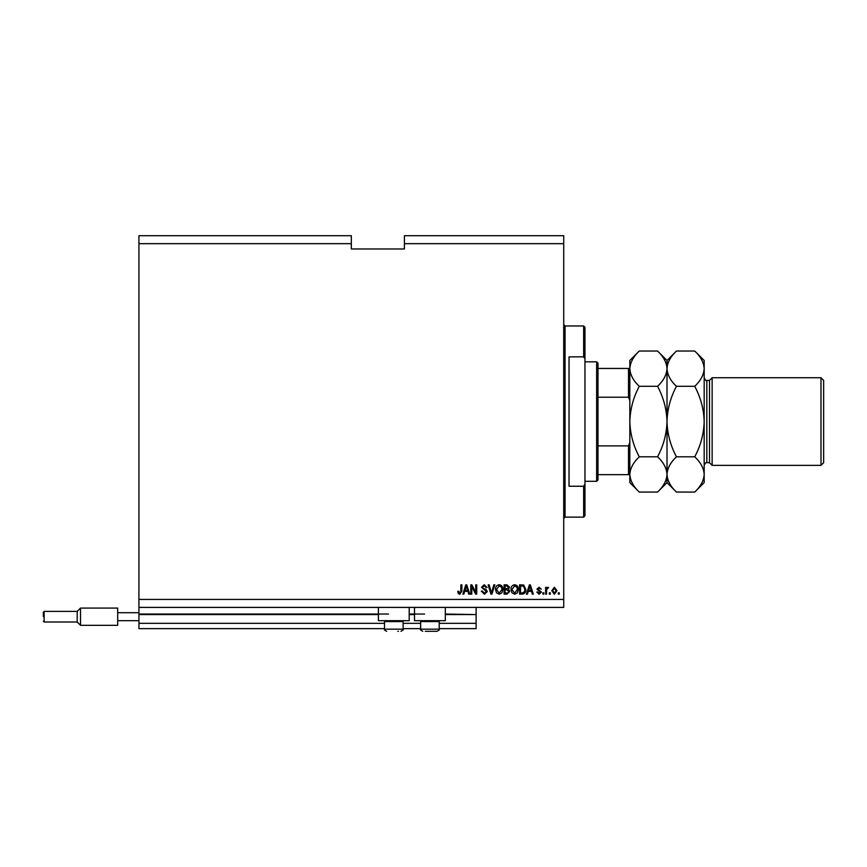 <?xml version="1.0" encoding="UTF-8"?>
<svg xmlns="http://www.w3.org/2000/svg" width="867" height="867" viewBox="0 0 867 867"><rect width="100%" height="100%" fill="white"/><g stroke="black" fill="none" stroke-linecap="round" stroke-linejoin="round"><path stroke-width="1.3" d="M138.926 243.67L351.33 243.67L351.33 235.705L138.926 235.705L138.926 628.64L384.514 628.64M403.101 628.64L420.625 628.64M439.211 628.64L476.113 628.64L476.113 623.33L439.211 623.33M138.926 623.33L384.514 623.33M403.101 623.33L420.625 623.33M445.313 614.573L476.113 614.573L476.113 623.33M476.113 614.573L445.313 614.042M138.926 614.042L388.503 614.042M409.202 614.042L424.602 614.042M476.113 607.399L476.113 614.042M409.202 607.399L409.202 620.674L378.413 620.674L378.413 607.399M414.513 607.399L414.513 620.674L445.313 620.674L445.313 607.399M351.33 243.67L351.33 248.981L404.423 248.981L404.423 235.705L563.723 235.705L563.723 607.399L138.926 607.399M138.926 599.433L563.723 599.433M404.423 243.67L563.723 243.67M471.767 586.731L471.767 594.123L470.803 594.123L470.803 584.835L471.832 584.835L475.755 592.237L475.755 584.835L476.72 584.835L476.72 594.123L475.68 594.123L471.767 586.731M487.341 591.543L484.415 594.253L481.304 591.11L482.269 590.991L484.49 593.158L486.365 591.565L481.543 587.262L484.241 584.716L487.091 587.49L486.127 587.609L484.274 585.799L482.507 587.284L482.811 588.227L485.899 589.322L487.341 591.543M494.851 584.835L491.925 594.123L490.928 594.123L488.154 584.835L489.151 584.835L491.383 593.039L493.854 584.835L494.851 584.835M499.219 594.253L496.488 592.79L495.545 589.603C495.425 586.84 496.661 585.214 499.229 584.716C501.744 585.192 502.968 586.786 502.903 589.495L501.96 592.822L499.219 594.253M514.673 594.253L511.931 592.79L510.988 589.603C510.88 586.84 512.104 585.214 514.673 584.716C517.198 585.192 518.423 586.786 518.347 589.495L517.404 592.822L514.673 594.253M550.328 592.8L550.328 594.123L549.364 594.123L549.364 592.8L550.328 592.8M556.972 590.676L554.371 594.253L551.78 590.752L554.371 587.252L556.972 590.676M459.77 594.253L458.318 593.592L457.765 591.348L458.73 591.229L459.813 593.158L460.778 592.464L460.908 584.835L461.873 584.835L461.873 591.142L459.77 594.253M528.252 591.348L527.439 594.123L526.432 594.123L529.401 584.835L530.344 584.835L533.313 594.123L532.316 594.123L531.504 591.348L528.252 591.348M541.398 592.063L539.122 594.253L536.814 592.074L537.778 591.955L539.187 593.277L540.434 592.237L536.933 589.17L539.079 587.252L541.279 589.181L539.111 588.216L537.898 589.04L541.398 592.063M543.815 592.8L543.815 594.123L542.85 594.123L542.85 592.8L543.815 592.8M546.589 590.622L546.589 594.123L545.625 594.123L545.625 587.371L546.589 587.371L546.589 588.444L547.727 587.252L548.638 587.609L546.763 589.246L546.589 590.622M559.258 592.8L559.258 594.123L558.294 594.123L558.294 592.8L559.258 592.8M525.836 589.43C525.998 592.183 524.817 593.743 522.302 594.123L519.561 594.123L519.561 584.835L523.657 585.008L525.836 589.43M509.785 591.402L506.967 594.123L504.106 594.123L504.106 584.835L506.989 584.835L509.536 587.176L508.506 589.116L509.785 591.402M464.658 591.348L463.845 594.123L462.837 594.123L465.807 584.835L466.749 584.835L469.719 594.123L468.711 594.123L467.898 591.348L464.658 591.348M529.444 587.566L528.567 590.264L531.178 590.264L529.878 585.799L529.444 587.566M554.349 588.216L552.745 590.741L554.403 593.277L556.007 590.741L554.349 588.216M520.525 585.919L520.525 593.039L522.183 593.039L524.502 591.684L524.871 589.419L523.473 586.103L520.525 585.919M514.684 585.799L511.953 589.614L514.662 593.158L517.382 589.462L516.981 587.36L514.684 585.799M505.071 585.919L505.071 588.693L507.726 588.606L508.571 587.327L506.653 585.919L505.071 585.919M505.071 589.777L505.071 593.039L507.932 592.92L508.821 591.402L506.859 589.777L505.071 589.777M499.24 585.799L496.509 589.614L499.219 593.158L501.939 589.462L501.538 587.36L499.24 585.799M465.85 587.566L464.972 590.264L467.584 590.264L466.273 585.799L465.85 587.566M397.834 631.295L398.452 631.295M398.452 621.574L384.514 621.574L384.514 629.171L403.101 629.171C403.729 629.54 403.014 630.244 400.977 631.295C403.014 630.244 403.729 629.54 403.101 629.171L403.101 621.574L398.452 621.574M438.301 620.674L439.211 621.574L420.625 621.574L420.625 629.171L439.211 629.171C439.829 629.54 439.125 630.244 437.087 631.295L425.274 631.295M429.913 631.295L433.944 631.295M434.562 631.295L437.087 631.295L434.562 631.295M583.643 356.857L583.643 325.97L584.965 327.303L584.965 358.84L583.643 356.857L569.034 356.857L569.034 486.246L583.643 486.246L584.965 484.274L584.965 515.8L583.643 517.133L583.643 486.246M584.965 484.274L584.965 358.84M596.648 361.821L597.981 363.143L597.981 479.96L596.648 481.293L596.648 361.821L584.965 361.821M629.832 400.608L628.51 397.216L628.51 368.453L629.832 368.453L597.981 368.453M597.981 397.216L628.51 397.216M597.981 445.887L628.51 445.887L629.832 442.495M629.832 474.65L628.51 474.65L629.832 474.65M597.981 474.65L628.51 474.65L628.51 445.887M629.832 368.453L629.832 368.67C630.201 362.482 633.343 356.597 639.282 351.037L657.554 351.037C663.461 356.532 666.615 362.406 667.005 368.67C666.647 374.858 663.493 380.732 657.554 386.292L639.282 386.292C633.376 380.808 630.233 374.934 629.832 368.67L629.832 421.557C630.211 409.083 633.365 397.335 639.282 386.292M709.488 462.707L706.833 462.707L706.833 380.396L709.488 380.396L709.488 462.707L712.143 465.362L712.143 377.741L820.995 377.741L820.995 465.362L712.143 465.362M820.995 377.741L823.65 380.396L823.65 462.707L820.995 465.362M639.282 492.066C633.376 486.571 630.233 480.697 629.832 474.433C630.201 468.245 633.343 462.371 639.282 456.811C633.365 445.746 630.211 433.988 629.832 421.557L629.832 482.616L639.282 492.066L657.554 492.066C663.493 486.506 666.647 480.632 667.005 474.433L667.005 482.616L657.554 492.066M657.554 456.811C663.461 462.295 666.615 468.169 667.005 474.433C667.362 468.245 670.516 462.371 676.455 456.811C670.527 445.746 667.384 433.988 667.005 421.557C666.625 434.02 663.483 445.768 657.554 456.811L639.282 456.811M657.554 386.292C663.483 397.368 666.636 409.116 667.005 421.557L667.005 474.433C667.395 480.697 670.549 486.571 676.455 492.066L694.727 492.066C700.666 486.506 703.809 480.632 704.177 474.433L704.177 482.616L694.727 492.066M657.554 351.037L667.005 360.488L667.005 421.557C667.384 409.083 670.538 397.335 676.455 386.292C670.549 380.808 667.395 374.934 667.005 368.67C667.362 362.482 670.516 356.597 676.455 351.037L694.727 351.037C700.634 356.532 703.787 362.406 704.177 368.67L704.177 474.433C703.787 468.169 700.634 462.295 694.727 456.811L676.455 456.811M639.282 351.037L629.832 360.488L629.832 368.67M694.727 351.037L704.177 360.488L704.177 368.67C703.809 374.858 700.666 380.732 694.727 386.292C700.655 397.357 703.798 409.116 704.177 421.557C703.798 434.02 700.644 445.779 694.727 456.811M694.727 386.292L676.455 386.292M43.35 616.697L43.35 612.178L43.35 616.697M77.206 611.387L44.141 611.387L43.35 612.178L44.141 611.387L44.141 622.007L77.206 622.007L77.206 611.387L80.523 608.07L80.523 625.324L117.684 625.324L117.684 612.709L138.926 612.709M117.684 620.674L138.926 620.674M117.684 612.709L117.684 608.07L80.523 608.07M138.926 614.573L378.413 614.573M409.202 614.573L414.513 614.573M583.643 325.97L565.056 325.97L565.056 517.133L563.723 518.455M384.514 629.171C383.853 629.485 384.558 630.201 386.639 631.295C384.558 630.201 383.853 629.485 384.514 629.171M385.414 620.674L384.514 621.574M402.201 620.674L403.101 621.574M421.525 620.674L420.625 621.574M420.625 629.171C419.986 629.518 420.69 630.233 422.749 631.295C420.538 629.941 419.834 629.236 420.625 629.171M439.211 621.574L439.211 629.171C439.829 629.54 439.125 630.244 437.087 631.295M565.056 325.97L563.723 324.648M583.643 517.133L565.056 517.133M596.648 481.293L584.965 481.293M706.833 380.396C706.204 381.09 705.315 380.201 704.177 377.741M667.005 482.616L676.455 492.066M667.005 360.488L676.455 351.037M706.833 462.707C706.182 462.024 705.304 462.913 704.177 465.362M709.488 380.396L712.143 377.741M44.141 622.007L43.35 621.206L44.141 622.007M77.206 622.007L80.523 625.324"/></g></svg>
